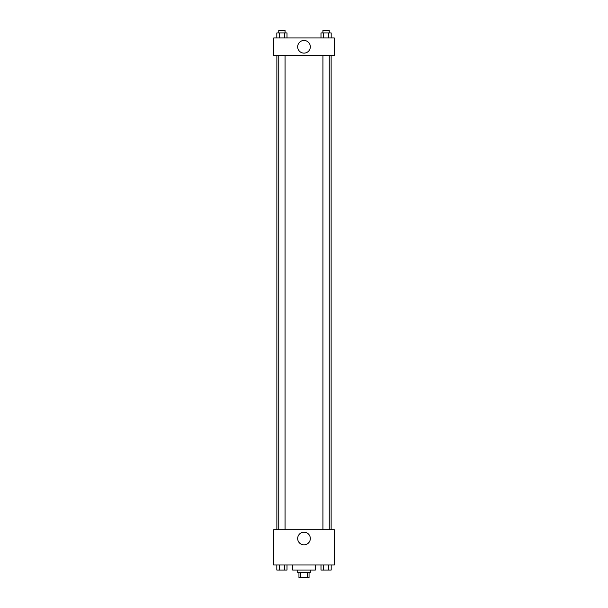<?xml version="1.0" encoding="UTF-8"?>
<svg xmlns="http://www.w3.org/2000/svg" width="608" height="608" viewBox="0 0 608 608"><rect width="100%" height="100%" fill="white"/><g stroke="black" fill="none" stroke-linecap="round" stroke-linejoin="round"><path stroke-width="0.91" d="M307.238 572.554L307.238 577.6L298.954 577.6L298.954 572.554M307.238 577.6L309.046 577.6L309.046 572.554M310.3 570.038L310.3 572.554L297.7 572.554L297.7 570.038M300.762 572.554L300.762 577.6M292.653 564.992L292.653 570.038L315.347 570.038L315.347 564.992M334.263 564.992L273.737 564.992L273.737 529.69L334.263 529.69L334.263 564.992M304 544.836A6.323 6.323 0 0 1 298.52 535.352A6.323 6.323 0 0 1 309.48 535.352A6.323 6.323 0 0 1 304 544.836M331.132 55.617L331.132 529.69M322.939 529.69L322.939 55.617M285.061 55.617L285.061 529.69M334.263 55.617L273.737 55.617L273.737 37.962L334.263 37.962L334.263 55.617M310.323 46.793A6.323 6.323 0 0 1 300.838 52.265A6.323 6.323 0 0 1 300.838 41.314A6.323 6.323 0 0 1 310.323 46.793M331.185 37.962L331.185 32.923L320.994 32.923L320.994 37.962M328.639 32.923L328.639 37.962M323.54 32.923L323.54 37.962M322.939 32.923L322.939 30.4L329.24 30.4L329.24 32.923M287.006 37.962L287.006 32.923L276.815 32.923L276.815 37.962M284.46 32.923L284.46 37.962M279.361 32.923L279.361 37.962M278.76 32.923L278.76 30.4L285.061 30.4L285.061 32.923M331.185 564.992L331.185 570.038L320.994 570.038L320.994 564.992M328.639 564.992L328.639 570.038M323.54 564.992L323.54 570.038M329.24 570.038L322.939 570.053M287.006 564.992L287.006 570.038L276.815 570.038L276.815 564.992M284.46 564.992L284.46 570.038M279.361 564.992L279.361 570.038M285.061 570.038L278.76 570.053M276.868 55.617L276.868 529.69M329.24 529.69L329.24 55.617M278.76 55.617L278.76 529.69"/></g></svg>
